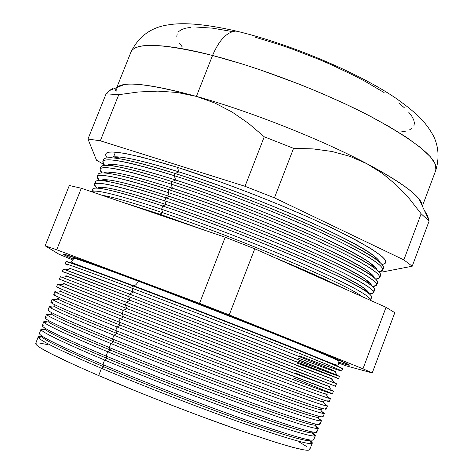 <?xml version="1.0" encoding="UTF-8"?>
<svg xmlns="http://www.w3.org/2000/svg" width="474" height="474" viewBox="0 0 474 474"><rect width="100%" height="100%" fill="white"/><g stroke="black" fill="none" stroke-linecap="round" stroke-linejoin="round"><path stroke-width="0.71" d="M71.059 268.788C68.44 267.923 68.173 267.97 70.265 268.93C63.457 265.724 84.49 273.415 133.366 292.014L71.059 268.788L65.276 269.842L129.515 294.046L133.366 292.014L131.772 288.079L132.619 285.828C171.327 300.486 222.377 320.24 263.503 336.481C305.943 353.284 331.533 363.706 340.267 367.753L339.852 367.214C341.95 368.203 342.572 368.624 341.718 368.47C347.555 369.898 308.888 353.93 256.327 333.246C204.276 312.757 158.897 295.373 133.07 285.597C102.378 273.96 63.291 259.497 66.822 261.844C66.093 261.381 66.834 261.494 69.05 262.175C76.675 264.545 98.011 272.349 133.07 285.597L132.619 285.828C88.822 269.285 66.579 261.251 65.886 261.713L65.134 263.763C65.791 263.384 88.004 271.489 131.772 288.079C79.04 268.124 57.674 260.457 67.675 265.096M73.725 258.449C74.584 257.607 110.098 270.577 138.201 281.147C136.885 284.133 135.321 285.65 133.502 285.704C135.321 285.65 136.885 284.133 138.201 281.147C164.176 290.829 202.262 305.523 252.446 325.229C301.251 344.485 340.753 360.957 338.91 361.312C340.753 360.957 301.251 344.485 252.446 325.229C202.262 305.523 164.176 290.829 138.201 281.147C110.098 270.577 74.584 257.607 73.725 258.449L71.681 261.66C71.136 261.926 71.835 262.489 73.784 263.354L133.467 285.698C173.211 300.759 226.193 321.277 267.609 337.654C308.781 353.48 336.368 366.349 338.252 365.057L338.91 361.312M132.359 278.499C160.372 288.933 201.509 304.8 255.77 326.106C308.527 346.927 351.21 364.725 349.368 365.17C348.953 365.418 345.38 364.405 338.655 362.118L348.129 365.063L349.291 365.223L349.065 364.844L326.035 354.499L268.746 331.249L207.588 307.241L132.359 278.499L88.051 262.187L63.872 254.218L63.415 254.337L64.346 254.982L73.363 259.219C66.532 256.209 63.208 254.55 63.398 254.248C64.44 253.389 102.141 267.14 132.359 278.499M116.734 87.613L131.02 51.939C136.34 39.881 179.083 46.624 212.542 55.482C219.154 40.035 226.933 31.894 235.88 31.065L240.466 32.108L235.88 31.065C226.933 31.894 219.154 40.035 212.542 55.482C162.677 43.33 135.499 42.15 131.02 51.939C138.846 36.172 151.413 27.131 168.714 24.808C184.179 22.201 206.676 24.287 236.2 31.065C290.017 43.809 358.741 72.925 396.033 98.319C418.72 114.483 426.701 123.412 433.983 136.909C438.669 147.355 439.291 158.44 435.855 170.172C438.847 159.614 417.25 141.773 371.065 116.663C325.65 92.845 261.624 68.138 212.542 55.482L196.402 96.394L212.542 55.482L241.876 63.872L259.474 69.583L300.161 84.508L322.557 93.745L345.451 104.007L367.877 115.01L388.686 126.333L406.704 137.466L420.906 147.847L430.593 156.977L435.511 164.484L435.855 170.172L422.346 206.154M177.412 167.328C122.689 150.791 99.279 147.633 107.189 157.854L105.963 156.118L105.548 154.299L106.502 152.983L108.866 152.207L112.658 152L124.549 153.363L142.016 157.172L177.412 167.328L178.888 171.878L177.412 167.328L220.736 182.04L251.653 193.623L282.279 205.923L310.974 218.271L336.279 230.026L357.017 240.602L372.41 249.543L382.032 256.529L384.651 259.225L385.836 261.375L385.617 262.975L384.053 264.024L382.032 264.456C393.639 262.489 377.902 250.776 334.816 229.321C292.014 208.613 226.252 182.691 177.412 167.328M113.819 165.005L113.185 164.472L113.819 165.005M110.217 157.759C115.579 154.631 138.467 159.335 178.888 171.878C151.01 163.115 131.221 158.168 119.513 157.03C114.696 156.586 111.597 156.829 110.217 157.759M103.557 160.727C102.852 158.215 106.241 157.303 113.724 157.984C125.723 159.181 146.176 164.342 175.09 173.472L178.888 171.878L175.09 173.472C129.698 159.388 105.856 154.767 103.563 159.602L102.817 161.622C105.08 156.87 128.887 161.563 174.248 175.694L175.09 173.472L174.248 175.694C119.436 158.861 96.204 155.425 104.558 165.396L102.817 161.622M175.676 180.031L174.248 175.694L175.676 180.031C147.284 170.984 127.334 165.864 115.822 164.674C111.153 164.211 108.226 164.442 107.041 165.367C111.775 162.232 134.652 167.121 175.676 180.031L172.015 181.595L175.676 180.031C217.021 193.315 271.276 214.23 311.892 232.562C353.551 251.706 375.272 264.219 377.073 270.103C376.824 268.622 374.816 266.477 371.059 263.668C351.625 247.736 248.139 202.955 175.676 180.031M111.319 172.447L110.999 172.192L111.319 172.447M105.37 173.063L104.683 172.506L105.37 173.063M100.944 168.282C99.925 165.782 103.024 164.893 110.252 165.598C122.025 166.854 142.615 172.186 172.015 181.595C126.742 167.334 103.018 162.458 100.838 166.978L100.008 169.23C102.153 164.804 125.841 169.757 171.078 184.072L172.015 181.595L171.078 184.072C116.148 166.919 93.1 163.21 101.951 172.951L100.008 169.23M172.459 188.196L171.078 184.072L172.459 188.196C143.563 178.864 123.465 173.567 112.166 172.311C107.639 171.825 104.878 172.044 103.895 172.969C107.971 169.828 130.824 174.906 172.459 188.196L168.945 189.724L172.459 188.196C214.088 201.752 268.865 222.899 309.658 241.183C351.471 260.25 373.008 272.467 374.27 277.841C374.164 276.496 372.28 274.476 368.612 271.774C349.865 256.582 245.449 211.623 172.459 188.196M103.539 180.79L102.307 179.853L103.539 180.79M98.385 175.866C96.998 173.354 99.807 172.471 106.81 173.206C118.346 174.527 139.06 180.037 168.945 189.724C123.785 175.285 100.174 170.16 98.118 174.361L97.2 176.838C99.226 172.749 122.796 177.951 167.915 192.456L168.945 189.724L167.915 192.456C112.818 174.971 89.965 170.996 99.362 180.523L97.2 176.838M93.52 191.158C91.168 188.51 93.331 187.591 100.008 188.409C111.029 189.873 131.956 195.738 162.789 206.006L161.569 209.241L162.795 212.749L159.708 214.159L159.454 214.841L159.708 214.159L122.914 202.398L159.708 214.159L162.795 212.749C133.129 202.765 112.889 196.953 102.07 195.3C112.889 196.953 133.129 202.765 162.795 212.749L161.569 209.241C118.18 194.844 94.913 189.025 91.755 191.786C94.913 189.025 118.18 194.844 161.569 209.241L162.789 206.006C117.866 191.206 94.486 185.589 92.661 189.15L91.695 191.769M95.902 183.485C94.077 180.926 96.578 180.037 103.391 180.813C114.678 182.2 135.505 187.882 165.87 197.865L164.739 200.846L166.018 204.555L162.789 206.006L166.018 204.555C136.115 194.63 115.751 188.966 104.926 187.568C100.666 187.046 98.254 187.242 97.703 188.172C100.322 184.996 123.098 190.459 166.018 204.555L164.739 200.846C109.435 183.011 86.795 178.769 96.815 188.119L94.391 184.457C96.293 180.695 119.744 186.158 164.739 200.846L165.87 197.865C120.829 183.242 97.336 177.869 95.387 181.749L94.391 184.457M100.085 187.307L101.318 188.19L100.085 187.307M373.565 292.677L374.632 290.064C375.521 285.745 354.232 273.723 310.766 254.011C268.237 235.051 209.834 212.417 165.87 197.865L169.242 196.372C139.842 186.744 119.602 181.269 108.534 179.942C104.138 179.439 101.555 179.646 100.784 180.57C104.156 177.418 126.973 182.686 169.242 196.372L167.915 192.456L169.242 196.372C211.149 210.195 266.477 231.59 307.442 249.816C349.415 268.799 370.745 280.709 371.444 285.549C371.498 284.353 369.726 282.451 366.147 279.861C348.1 265.422 242.753 220.303 169.242 196.372L165.87 197.865C241.841 222.697 351.015 269.362 369.353 283.973C374.91 287.996 376.155 290.337 373.085 291M41.89 336.001C40.213 338.158 60.885 348.437 103.919 366.852L101.448 368.304C141.56 385.338 195.94 406.514 238.333 421.599C282 436.969 306.465 444.286 311.714 443.551C312.935 443.237 312.307 442.224 309.83 440.518L312.307 443.16C310.541 445.364 287.57 438.776 243.399 423.395C200.372 408.227 143.213 386.043 101.448 368.304L98.699 375.586L75.686 365.478L50.327 353.367L40.29 347.762L37.405 345.753L35.917 344.278L35.728 343.472C35.159 346.429 56.145 357.135 98.699 375.586L101.448 368.304L103.919 366.852C65.542 350.47 44.894 340.468 41.961 336.842L38.353 337.524C41.197 341.25 62.224 351.512 101.448 368.304C58.8 350.008 37.707 339.52 38.175 336.836L41.789 336.552C38.809 336.143 37.665 336.469 38.353 337.524M40.96 329.288L45.107 329.294C41.594 328.648 40.308 328.891 41.256 330.023C44.633 333.595 65.738 343.597 104.576 360.027C61.816 341.902 40.604 331.658 40.96 329.288L39.425 333.441C39.01 335.983 60.157 346.364 102.858 364.583L103.919 366.852L102.858 364.583C56.216 344.639 35.331 334.134 40.201 333.074M45.267 328.304C41.671 329.448 62.319 339.514 107.207 358.498L104.576 360.027C144.558 376.812 198.606 397.858 240.881 413.091C284.436 428.638 309.018 436.293 314.629 436.056C316.087 435.861 315.305 434.818 312.277 432.922L315.34 435.713C313.705 437.603 290.811 430.753 246.67 415.171C203.666 399.819 146.448 377.612 104.576 360.027L102.858 364.583L104.576 360.027L107.207 358.498C69.263 342.501 48.567 332.772 45.113 329.3L41.256 330.023M43.738 321.751L47.513 321.893C44.141 321.206 43.033 321.413 44.177 322.516C48.081 325.946 69.251 335.693 107.705 351.755C64.825 333.809 43.501 323.807 43.738 321.751L42.293 325.668C41.996 327.884 63.261 338.015 106.081 356.051L107.207 358.498L106.081 356.051C58.776 336.078 37.825 325.851 43.217 325.371M48.834 320.779C43.193 320.827 63.741 330.615 110.489 350.156L107.705 351.755C147.544 368.298 201.266 389.213 243.417 404.583C286.865 420.296 311.566 428.283 317.527 428.543C319.121 428.502 318.439 427.601 315.488 425.836L318.368 428.271C316.857 429.847 294.046 422.737 249.94 406.947C206.96 391.417 149.677 369.187 107.705 351.755L106.081 356.051L107.705 351.755L110.489 350.156C72.984 334.537 52.247 325.069 48.277 321.751L44.177 322.516M46.517 314.221L49.912 314.487C46.701 313.758 45.771 313.936 47.127 315.009C51.536 318.291 72.771 327.783 110.827 343.49C67.835 325.715 46.399 315.962 46.517 314.221L45.16 317.9C44.983 319.796 66.36 329.673 109.298 347.531L110.489 350.156L109.298 347.531C61.33 327.534 40.314 317.592 46.245 317.704M52.016 313.332C45.854 312.793 66.443 322.29 113.772 341.819L110.827 343.49C150.536 359.796 203.921 380.575 245.953 396.068C289.276 411.942 314.102 420.254 320.418 421.013C322.136 421.131 321.568 420.373 318.706 418.743L321.396 420.835C320.015 422.103 297.281 414.732 253.205 398.735C210.249 383.022 152.906 360.773 110.827 343.49L109.298 347.531L110.827 343.49L113.772 341.819C76.699 326.58 55.932 317.373 51.47 314.197L47.127 315.009M49.296 306.696L52.336 307.075C49.278 306.311 48.532 306.447 50.096 307.49C55.002 310.636 76.284 319.879 113.95 335.231C70.839 317.633 49.29 308.124 49.296 306.696L48.022 310.144C47.963 311.714 69.465 321.336 112.522 339.017L113.772 341.819L112.522 339.017C63.877 319.008 42.796 309.362 49.284 310.079M55.203 305.914C48.52 304.788 69.133 313.984 117.042 333.495L113.95 335.231C153.517 351.299 206.569 371.936 248.483 387.56C291.688 403.587 316.626 412.22 323.292 413.458C325.146 413.743 324.69 413.132 321.917 411.639L324.417 413.411C323.161 414.359 300.51 406.733 256.47 390.529C213.537 374.632 156.136 352.36 113.95 335.231L112.522 339.017L113.95 335.231L117.042 333.495C80.42 318.623 59.629 309.67 54.682 306.637L50.096 307.49M52.069 299.183L54.771 299.663C51.873 298.851 51.316 298.958 53.082 299.971C58.48 302.981 79.804 311.981 117.066 326.983C73.843 309.558 52.176 300.291 52.069 299.183L50.884 302.394C50.943 303.638 72.558 313.012 115.733 330.508L117.042 333.495L115.733 330.508C66.419 310.488 45.285 301.15 52.33 302.489M58.397 298.537C51.18 296.807 71.823 305.689 120.319 325.176L117.066 326.983C156.497 342.809 209.218 363.303 251.001 379.046C294.087 395.221 319.138 404.168 326.153 405.886C328.144 406.331 327.801 405.874 325.123 404.523L327.439 405.993C326.313 406.627 303.739 398.741 259.728 382.328C216.819 366.254 159.359 343.958 117.066 326.983L115.733 330.508L117.066 326.983L120.319 325.176C84.135 310.671 63.332 301.974 57.911 299.076L53.082 299.971M54.836 291.67L57.224 292.239C54.492 291.392 54.113 291.457 56.098 292.446C61.964 295.32 83.329 304.083 120.183 318.735C76.841 301.494 55.061 292.47 54.836 291.67L53.74 294.65C53.918 295.575 75.656 304.693 118.944 322.006L120.319 325.176L118.944 322.006C68.955 301.985 47.767 292.962 55.381 294.935M61.596 291.19C53.84 288.85 74.507 297.411 123.584 316.875L120.183 318.735C159.471 334.33 211.86 354.682 253.513 370.538C296.475 386.849 321.639 396.104 329.003 398.302C331.136 398.907 330.905 398.604 328.316 397.39L330.455 398.581C329.454 398.907 306.968 390.76 262.987 374.134C220.102 357.876 162.582 335.562 120.183 318.735L118.944 322.006L120.183 318.735L123.584 316.875C87.85 302.726 67.041 294.271 61.164 291.51L56.098 292.446M57.603 284.169L59.688 284.815C57.123 283.92 56.933 283.956 59.132 284.915L123.299 310.5C79.845 293.43 57.947 284.655 57.603 284.169L56.59 286.918C56.892 287.517 78.743 296.38 122.156 313.515L123.584 316.875L122.156 313.515C71.485 293.501 50.244 284.803 58.444 287.422M64.808 283.885C56.501 280.916 77.185 289.146 126.848 308.574L123.299 310.5L256.019 362.023L331.841 390.695C334.111 391.465 333.998 391.317 331.498 390.238L333.471 391.174C332.6 391.186 310.186 382.779 266.246 365.952L123.299 310.5L122.156 313.515L123.299 310.5L126.848 308.574L64.44 283.938L59.132 284.915M295.486 370.532L333.441 385.415L279.257 364.707L125.367 305.031L335.474 386.257L336.481 383.774L126.41 302.27L125.367 305.031L126.41 302.27L130.113 300.291L67.741 276.366L62.195 277.379L126.41 302.27L60.37 276.68L59.44 279.192L125.367 305.031L126.848 308.574L125.367 305.031L61.507 279.938M67.741 276.366C65.329 275.471 65.258 275.489 67.521 276.407L130.113 300.291L128.567 296.552C76.527 276.567 55.203 268.551 64.588 272.497M114.892 88.845L116.089 91.417L116.284 88.733M117.072 87.477C123.376 80.912 149.82 83.886 196.402 96.394L177.229 92.471L157.83 91.127L138.266 91.997L118.767 94.682L100.316 140.802L245.017 186.294L274.446 197.848L403.836 259.888L412.208 266.222L382.056 272.058L380.16 271.632L382.056 272.058L412.208 266.222L429.124 221.05L412.208 266.222L403.836 259.888L421.137 213.792L403.836 259.888L274.446 197.848L293.56 148.344L274.446 197.848L245.017 186.294L264.249 136.79L245.017 186.294L100.316 140.802L118.767 94.682L106.093 93.834L87.963 139.036L100.316 140.802L87.963 139.036L106.093 93.834L109.814 90.267L112.771 88.525L109.814 90.267L106.093 93.834L118.767 94.682L138.266 91.997L157.83 91.127L177.229 92.471L196.402 96.394C249.253 110.993 321.123 139.397 366.846 163.684L349.907 156.331L331.99 151.479L313.136 148.901L293.56 148.344L264.249 136.79L248.732 123.53L232.224 112.119L214.823 103.006L196.402 96.394C160.959 86.695 136.95 82.731 124.366 84.508L109.417 90.593M338.572 378.637L339.491 376.386C338.874 375.775 316.626 366.84 272.746 349.599L129.515 294.046C85.83 277.326 63.706 269.042 63.131 269.191L62.29 271.472L128.567 296.552L129.515 294.046L128.567 296.552L271.756 352.087L338.572 378.637L297.317 363.161M69.05 262.175L68.38 262.294C76.012 264.676 97.425 272.52 132.619 285.828L133.07 285.597C171.612 300.184 222.436 319.855 263.384 336.03C305.647 352.769 331.136 363.161 339.852 367.214M45.143 245.81L58.93 254.206L72.877 260.019L58.93 254.206L45.143 245.81L69.323 185.518L45.143 245.81L56.714 249.78L45.143 245.81M338.477 363.043L346.684 366.005L372.244 372.925L362.966 368.802L229.244 314.902L199.536 303.354L56.714 249.78L81.332 188.237L69.323 185.518L81.332 188.237L56.714 249.78L199.536 303.354L225.227 237.231L81.332 188.237L225.227 237.231L199.536 303.354L229.244 314.902L254.775 248.785L225.227 237.231L254.775 248.785L229.244 314.902L362.966 368.802L386.043 307.3L254.775 248.785L386.043 307.3L362.966 368.802L372.244 372.925L394.806 312.674L386.043 307.3L394.806 312.674L372.244 372.925L346.684 366.005L338.477 363.043M103.729 164.413L96.518 160.206L87.963 139.036L96.518 160.206L103.729 164.413M115.449 152.142L113.559 156.882M425.16 211.594L427.471 215.386L429.124 221.05L421.137 213.792L409.566 198.95L396.809 185.435L382.637 173.555L366.846 163.684C403.682 183.527 422.133 197.575 422.192 205.829L421.374 202.605L418.803 198.713C411.639 189.991 394.321 178.319 366.846 163.684C321.123 139.397 249.253 110.993 196.402 96.394L214.823 103.006L232.224 112.119L248.732 123.53L264.249 136.79L293.56 148.344L313.136 148.901L331.99 151.479L349.907 156.331L366.846 163.684L382.637 173.555L396.809 185.435L409.566 198.95L421.137 213.792L429.124 221.05L427.471 215.386M313.35 439.019C315.957 442.852 295.018 437.081 250.545 421.7C207.014 406.431 146.585 383.063 102.858 364.583C144.665 382.251 201.853 404.446 244.868 419.697C289.027 435.168 311.963 441.869 313.67 439.813L315.34 435.713M316.312 431.299C319.666 435.043 299.118 429.118 254.668 413.518C211.12 398.041 150.181 374.478 106.081 356.051C148.001 373.565 205.248 395.784 248.24 411.219C292.369 426.902 315.222 433.876 316.798 432.14L318.368 428.271M319.245 423.596C323.351 427.258 303.2 421.179 258.786 405.353C215.226 389.664 153.783 365.904 109.298 347.531C151.33 364.885 208.637 387.128 251.605 402.752C295.699 418.649 318.469 425.889 319.914 424.473L321.396 420.835M322.148 415.917C327.019 419.49 307.265 413.251 262.898 397.194C219.326 381.292 157.38 357.331 112.522 339.017C154.654 356.217 212.026 378.477 254.971 394.291C299.035 410.401 321.722 417.908 323.037 416.812L324.417 413.411M325.016 408.256C330.656 411.746 311.317 405.341 266.998 389.053C223.432 372.931 160.976 348.763 115.733 330.508C157.978 347.549 215.415 369.833 258.336 385.836C302.359 402.159 324.963 409.933 326.148 409.163L327.439 405.993M327.854 400.619C334.271 404.02 315.352 397.455 271.092 380.924C227.532 364.577 164.567 340.196 118.944 322.006C161.302 338.892 218.798 361.2 261.695 377.387C305.689 393.924 328.209 401.97 329.258 401.519L330.455 398.581M122.156 313.515L265.055 368.944C309.007 385.7 331.445 394.013 332.369 393.882C331.581 394.06 309.202 385.771 265.239 369.015L122.156 313.515M341.677 371.018L342.495 369.003C342.003 368.079 319.837 358.883 275.998 341.428C233.202 324.441 175.445 302.045 132.619 285.828L131.772 288.079C174.562 304.338 232.307 326.728 275.104 343.668C318.961 361.064 341.144 370.188 341.671 371.029C340.095 370.935 325.916 365.863 299.135 355.808M98.699 375.586C140.369 393.456 197.474 415.621 240.519 430.629C284.726 445.827 307.762 452.19 309.641 449.713L308.989 450.176L306.939 450.27L303.49 449.826L292.375 447.231L275.791 442.372L241.835 431.091L199.927 415.947L169.852 404.5L139.907 392.673L98.699 375.586M299.639 442.289L307.087 446.804M309.018 448.416L309.67 449.548M35.805 343.342L37.013 342.933L39.49 343.034L47.975 344.699M182.312 46.962L179.421 43.193M176.814 36.593L177.181 33.844M178.716 31.515L181.423 29.643L185.328 28.262L190.412 27.403M196.651 27.083L212.441 28.156L232.165 31.533M255.024 37.144L279.956 44.787L292.819 49.26L318.522 59.238L331.024 64.612L354.558 75.793L365.294 81.445L384.094 92.543M398.705 102.917L404.281 107.693M408.641 112.125L411.782 116.177L413.701 119.815L414.406 123.015L413.938 125.752M412.327 128.021L409.625 129.805M405.892 131.108L401.188 131.926M338.898 370.295C348.491 373.334 331.32 366.082 287.392 348.538C243.944 331.255 178.941 305.997 131.772 288.079L133.366 292.014L280.531 349.154C323.078 366.023 341.037 373.429 334.401 371.379C336.587 372.084 336.427 371.871 333.909 370.739C325.662 367.095 301.026 357.206 260.007 341.067L133.366 292.014L129.515 294.046L261.014 344.995L337.47 375.42C343.526 378.145 330.319 373.334 297.856 360.981M333.382 371.047L298.537 358.226M336.185 377.843C344.971 380.972 327.356 373.897 283.328 356.614L128.567 296.552L130.113 300.291L331.385 378.75C333.672 379.597 333.631 379.538 331.249 378.578L130.113 300.291L126.41 302.27L296.084 368.126M330.882 378.566L296.73 365.513M294.923 372.825L328.577 386.393L255.071 358.338L126.848 308.574L268.681 363.582L329.999 386.814M293.655 377.92L330.662 393.005M329.003 398.302L325.893 394.19C318.617 391.903 294.188 382.832 252.595 366.977L123.584 316.875C168.104 334.472 229.375 358.208 271.572 374.205C314.452 390.404 332.523 396.892 325.786 393.663M326.153 405.886L323.191 401.97C316.253 400.145 291.889 391.364 250.112 375.627C209.609 360.317 158.589 340.486 120.319 325.176C164.531 342.862 225.417 366.432 267.692 382.234C310.695 398.225 329.193 404.565 323.203 401.247M323.292 413.458L320.477 409.737C313.871 408.381 289.59 399.896 247.624 384.272C206.937 369.056 155.508 349.054 117.042 333.495C160.959 351.264 221.453 374.673 263.799 390.286C306.915 406.07 325.845 412.256 320.584 408.849M320.418 421.013L317.752 417.481C311.483 416.605 287.28 408.422 245.135 392.928C204.258 377.808 152.427 357.639 113.772 341.819C157.38 359.671 217.489 382.921 259.894 398.344C303.123 413.926 322.468 419.97 317.936 416.474M317.527 428.543L315.014 425.214C309.089 424.822 284.963 416.942 242.635 401.585C201.58 386.571 149.34 366.236 110.489 350.156C153.801 368.091 213.519 391.18 255.984 406.419C299.313 421.807 319.073 427.708 315.263 424.123M314.629 436.056L312.265 432.922C306.684 433.023 282.64 425.462 240.134 410.241C198.896 395.34 146.247 374.839 107.207 358.498C149.594 376.249 207.867 398.806 250.248 413.873C293.607 429.1 314.469 435.173 312.822 432.087M311.714 443.551L309.504 440.619C304.267 441.217 280.306 433.977 237.628 418.903C196.206 404.121 143.148 383.46 103.919 366.852C145.388 384.414 202.214 406.443 244.46 421.333C287.783 436.406 309.676 442.639 310.126 440.044M372.523 286.474C384.651 285.899 369.122 275.27 325.946 254.591C283.025 234.547 216.796 208.483 167.915 192.456C211.943 206.907 270.393 229.552 312.905 248.637C356.347 268.491 377.582 280.685 376.605 285.212L372.523 286.474M367.415 291L365.916 290.817L367.415 291M164.739 200.846C208.667 215.457 267.052 238.078 309.587 256.973C353.071 276.609 374.389 288.53 373.542 292.736L369.287 293.803C381.689 293.732 366.295 283.493 323.096 263.076C280.14 243.245 213.679 217.11 164.739 200.846M166.018 204.555C208.228 218.662 264.113 240.3 305.262 258.46C347.383 277.355 368.494 288.95 368.594 293.24C368.813 292.185 367.166 290.414 363.665 287.925C346.316 274.262 240.051 229.001 166.018 204.555M370.496 300.214L371.657 297.364C372.422 293.365 351.05 281.609 307.543 262.104C264.99 243.328 206.646 220.718 162.789 206.006C239.186 231.336 349.137 278.066 366.728 291.866C372.209 295.764 373.186 297.897 369.667 298.27M161.569 209.241C205.384 224.012 263.704 246.616 306.269 265.322C349.782 284.738 371.189 296.386 370.478 300.267L370.437 300.344C371.545 296.606 350.327 285.004 306.785 265.547C264.178 246.8 205.562 224.078 161.569 209.241M162.795 212.749C238.712 238.167 347.561 284.424 362.071 296.611L361.164 295.972C344.533 283.096 237.344 237.717 162.795 212.749M159.708 214.159L205.675 230.577L159.708 214.159M274.025 257.364C303.68 269.641 327.119 280.093 344.349 288.713C327.119 280.093 303.68 269.641 274.025 257.364M369.264 283.855L370.804 283.997L369.264 283.855M376.629 285.152L377.6 282.765C378.619 278.131 357.414 265.849 313.984 245.923C271.478 226.779 213.016 204.128 168.945 189.724C244.495 214.07 352.881 260.653 371.96 276.052C377.63 280.229 379.105 282.777 376.386 283.695M375.722 279.139C387.631 278.078 372.007 267.081 328.855 246.142C285.976 225.873 219.936 199.874 171.078 184.072C215.226 198.363 273.729 221.032 316.217 240.306C359.624 260.38 380.776 272.84 379.662 277.699L375.722 279.139M373.115 276.917L373.998 276.97L373.115 276.917M379.692 277.634L380.569 275.477C381.718 270.524 360.596 257.98 317.195 237.841C274.719 218.514 216.191 195.839 172.015 181.595C247.132 205.455 354.736 251.931 374.543 268.112C380.361 272.461 382.05 275.216 379.609 276.366M369.139 272.449L369.548 272.479L369.139 272.449M378.892 271.798C390.629 270.275 374.94 258.917 331.818 237.717C288.974 217.228 223.088 191.277 174.248 175.694C218.502 189.825 277.065 212.518 319.529 231.982C362.9 252.269 383.964 265.007 382.719 270.192L378.892 271.798M382.749 270.121L383.531 268.195C384.811 262.928 363.771 250.118 320.406 229.766C277.954 210.255 219.373 187.556 175.09 173.472C249.768 196.858 356.578 243.198 377.114 260.149C383.105 264.688 384.989 267.65 382.773 269.025M372.315 265.274L373.139 265.298L372.315 265.274M379.858 262.347C379.467 260.73 377.34 258.46 373.488 255.545C353.379 238.89 250.823 194.304 178.888 171.878C219.966 184.901 273.705 205.586 314.149 223.959C355.636 243.162 377.541 255.96 379.858 262.347M114.299 164.537L114.584 164.881M113.724 157.984L119.513 157.03M110.252 165.598L115.822 164.674M106.81 173.206L112.166 172.311M100.008 188.409L104.926 187.568M103.391 180.813L108.534 179.942M38.175 336.836L35.728 343.472M333.471 391.174L332.369 393.882M312.307 443.16L309.641 449.713M337.47 375.42L333.909 370.739M334.662 383.063L331.249 378.578M331.841 390.695L328.577 386.393M369.353 283.973L366.147 279.861M366.728 291.866L363.665 287.925M361.443 296.333L361.164 295.972M371.96 276.052L368.612 271.774M374.543 268.112L371.059 263.668M377.114 260.149L373.488 255.545M372.274 264.599L371.835 264.658M428.851 219.818L418.803 198.713"/></g></svg>
